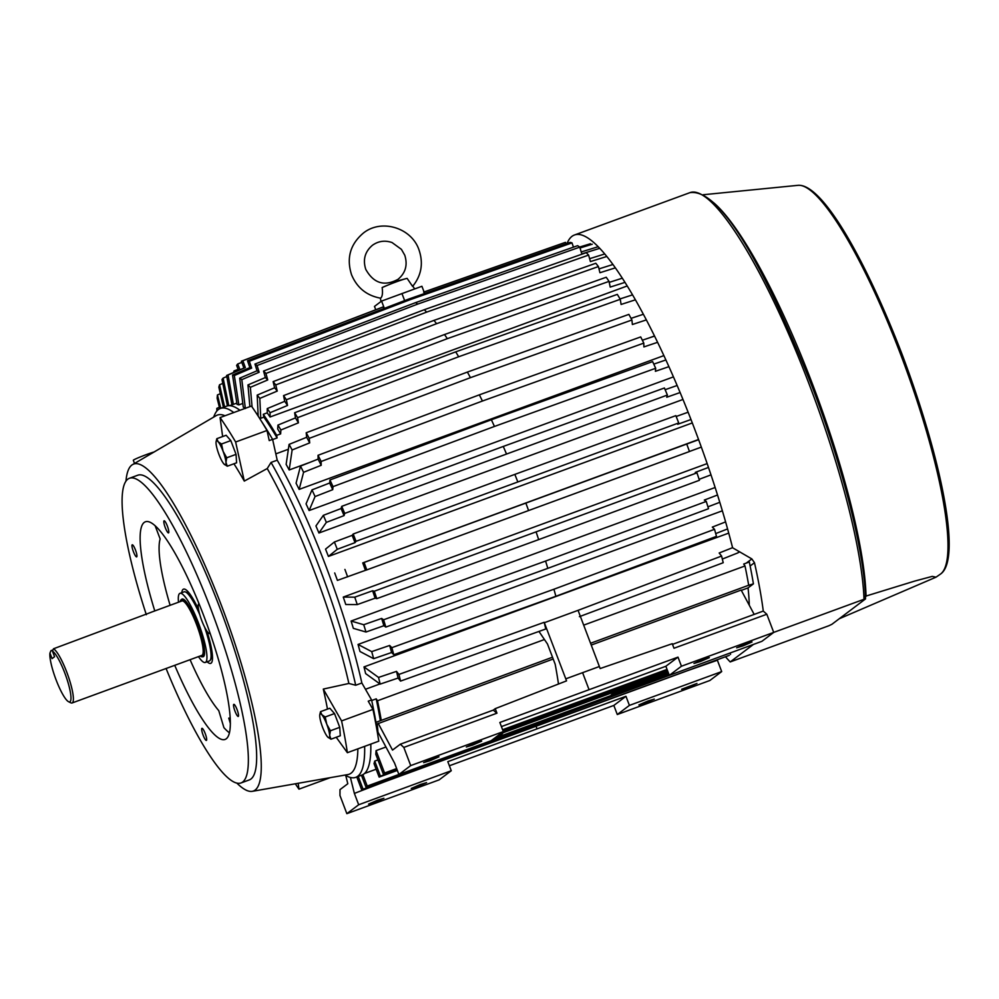 <?xml version="1.0" encoding="UTF-8"?>
<svg xmlns="http://www.w3.org/2000/svg" width="999" height="999" viewBox="0 0 999 999"><rect width="100%" height="100%" fill="white"/><g stroke="black" fill="none" stroke-linecap="round" stroke-linejoin="round"><path stroke-width="1.5" d="M180.245 601.585A30.42 5.919 69.9 0 1 181.119 599.775A30.42 5.919 69.9 0 1 181.431 599.612A30.42 5.919 69.9 0 1 197.153 625.287A30.42 5.919 69.9 0 1 202.685 656.555A30.42 5.919 69.9 0 1 202.385 656.718A30.42 5.919 69.9 0 1 200.2 655.981M150.999 612.362L53.471 648.788A28.971 5.632 69.9 0 1 68.144 675.936A28.971 5.632 69.9 0 1 72.378 702.821A28.971 5.632 69.9 0 1 72.09 702.971L201.885 655.369A28.971 5.632 -110.1 0 0 202.173 655.207A28.971 5.632 -110.1 0 0 196.903 625.424A28.971 5.632 -110.1 0 0 181.93 600.961L151.111 612.275M72.09 702.971A28.971 5.632 69.9 0 1 70.842 702.821L68.606 701.735A27.148 5.282 69.9 0 1 56.181 680.107A27.148 5.282 69.9 0 1 49.95 653.059L50.961 650.674L52.984 649.924M53.471 648.788L52.46 651.173L54.57 656.73L52.06 658.616L49.95 653.059M52.46 651.173A27.148 5.282 69.9 0 1 67.27 680.069A27.148 5.282 69.9 0 1 68.606 701.735M412.649 286.363C421.453 275.437 423.564 263.249 418.981 249.825C411.488 227.66 381.293 218.519 363.311 233.117C350.199 244.268 346.278 258.142 351.548 274.737C357.03 287.799 366.695 295.604 380.544 298.177L380.706 298.114C382.392 296.616 382.879 293.094 382.155 287.537L398.576 280.619L405.881 278.671A15.41 0.887 159.2 0 0 382.155 287.537M405.881 278.671A15.41 0.887 159.2 0 1 407.13 278.384L412.599 286.413M725.486 656.743A237.362 46.154 69.9 0 0 730.194 661.937L828.845 625.749L831.892 624.3L865.509 598.925C864.697 553.309 843.056 467.582 811.887 386.014C768.805 277.572 722.339 187.712 689.859 192.67L574.4 235.027A237.362 46.154 69.9 0 1 694.592 428.921A237.362 46.154 69.9 0 1 732.604 547.777L751.835 558.916L754.482 562.712A237.362 46.154 69.9 0 1 763.273 611.063L766.82 614.248L673.988 648.251L672.252 643.706L600.149 668.543L599.375 666.52L565.784 678.833L544.168 622.315L398.913 674.425A233.591 45.417 69.9 0 1 400.537 681.093L545.791 628.983A235.776 45.842 69.9 0 0 544.168 622.315M839.297 618.731L936.026 577.172L932.242 576.386L914.672 581.093L865.209 596.303M567.057 243.494A237.362 46.154 69.9 0 1 574.4 235.027M773.713 632.392L864.023 599.275A237.362 46.154 -110.1 0 0 810.052 386.563A237.362 46.154 -110.1 0 0 689.859 192.67M730.194 661.937L753.458 644.417M865.346 599.113L864.023 599.275M181.368 599.637A30.719 5.969 69.9 0 1 182.055 599.063A30.719 5.969 69.9 0 1 197.615 624.15A30.719 5.969 69.9 0 1 203.222 656.743A30.719 5.969 69.9 0 1 202.322 656.743M198.464 656.618A36.801 7.155 -110.1 0 0 205.307 662.449A36.801 7.155 -110.1 0 0 198.601 623.413A36.801 7.155 -110.1 0 0 179.957 593.344L184.066 591.845A36.801 7.155 69.9 0 1 193.182 601.323L194.755 604.033A32.218 6.269 69.9 0 1 199.288 612.911M193.182 601.323A36.801 7.155 69.9 0 1 199.763 614.635M179.957 593.344A36.801 7.155 -110.1 0 0 178.521 602.222M205.494 628.796A32.218 6.269 69.9 0 1 209.69 644.73L210.24 647.814A36.801 7.155 69.9 0 1 209.415 660.938L205.307 662.449M204.583 627.072A36.801 7.155 69.9 0 1 210.24 647.814M230.819 440.596L226.136 435.264L216.82 438.686L218.119 441.733L221.516 444.006L230.819 440.596L236.051 454.358L236.601 462.799L227.285 466.221L223.888 463.936A12.775 2.485 69.9 0 1 218.931 454.395A12.775 2.485 69.9 0 1 216.046 443.294A12.775 2.485 69.9 0 1 216.071 441.87A12.775 2.485 69.9 0 1 218.119 441.733A12.775 2.485 69.9 0 1 223.077 451.273L226.736 457.779L236.051 454.358M216.096 441.72L216.82 438.686M221.516 444.006L223.077 451.273A12.775 2.485 69.9 0 1 225.961 462.387L227.285 466.221M226.736 457.779L225.961 462.387A12.775 2.485 69.9 0 1 224.338 464.398A12.775 2.485 69.9 0 1 223.888 463.936M334.515 713.573L329.832 708.241L320.517 711.663L321.815 714.71L325.199 716.982L334.515 713.573L339.747 727.334L340.297 735.776L330.981 739.198L327.585 736.912A12.775 2.485 69.9 0 1 322.627 727.372A12.775 2.485 69.9 0 1 319.742 716.271A12.775 2.485 69.9 0 1 319.767 714.847A12.775 2.485 69.9 0 1 321.815 714.71A12.775 2.485 69.9 0 1 326.773 724.25L330.432 730.756L339.747 727.334M319.792 714.71L320.517 711.663M325.199 716.982L326.773 724.25A12.775 2.485 69.9 0 1 329.658 735.364L330.981 739.198M330.432 730.756L329.658 735.364A12.775 2.485 69.9 0 1 328.034 737.374A12.775 2.485 69.9 0 1 327.585 736.912M261.251 420.979A221.428 43.057 69.9 0 1 272.602 439.36L277.223 460.177A196.478 38.199 69.9 0 1 326.086 566.658A196.478 38.199 69.9 0 1 361.863 682.991L371.591 699.949A221.428 43.057 69.9 0 1 377.797 733.99L377.634 734.053M277.223 460.177L271.054 462.437A196.478 38.199 69.9 0 1 319.93 568.918A196.478 38.199 69.9 0 1 355.694 685.252L361.863 682.991M206.93 631.156A39.535 7.692 69.9 0 1 210.739 663.373A39.535 7.692 69.9 0 1 207.155 661.775M210.989 657.767A39.535 7.692 -110.1 0 0 212.462 659.44M154.77 451.623A178.771 34.765 69.9 0 1 155.282 451.286A178.771 34.765 69.9 0 1 155.469 451.186L132.505 464.622A174.101 33.854 69.9 0 1 221.741 606.331A174.101 33.854 69.9 0 1 252.347 791.32A174.101 33.854 69.9 0 1 236.763 783.029M125.974 481.031A174.101 33.854 69.9 0 1 132.505 464.622M371.591 699.949L368.231 701.186L372.952 709.415L341.583 720.928L323.301 689.073L348.876 683.466A191.284 37.188 -110.1 0 0 314.298 571.303A191.284 37.188 -110.1 0 0 267.233 468.543L244.293 481.093A186.738 36.314 -110.1 0 0 233.941 463.773M225 415.771A191.284 37.188 -110.1 0 0 216.246 415.609L155.282 451.286M246.179 790.172A12.163 3.422 -16.8 0 0 247.228 790.621M154.271 451.935A12.163 0.699 159.2 0 0 146.653 454.483A12.163 0.699 159.2 0 0 133.317 460.289L134.515 463.449M190.072 659.69A97.64 18.981 -110.1 0 0 218.769 710.639L223.913 727.659A115.884 22.527 -110.1 0 0 229.483 732.854M154.783 610.926A115.884 22.527 69.9 0 1 145.33 521.815A115.884 22.527 69.9 0 1 204.021 616.47A115.884 22.527 69.9 0 1 225.15 739.41A115.884 22.527 69.9 0 1 174.738 665.322M230.407 723.601L228.746 718.106A97.64 18.981 -110.1 0 0 230.257 718.056M210.102 633.254A15.822 3.072 69.9 0 1 209.778 633.516A15.822 3.072 69.9 0 1 201.761 620.591A15.822 3.072 69.9 0 1 198.876 603.808A15.822 3.072 69.9 0 1 199.026 603.783M146.329 614.71A162.238 31.543 69.9 0 1 129.37 478.296L137.662 475.262A162.238 31.543 69.9 0 1 219.817 607.779A162.238 31.543 69.9 0 1 249.4 779.882L241.109 782.916A162.238 31.543 69.9 0 1 166.084 668.493M129.37 478.296A162.238 31.543 69.9 0 1 211.526 610.826A162.238 31.543 69.9 0 1 241.109 782.916M135.489 550.049A6.444 1.249 69.9 0 1 136.663 556.88A6.444 1.249 69.9 0 1 133.404 551.623A6.444 1.249 69.9 0 1 132.23 544.792A6.444 1.249 69.9 0 1 135.489 550.049M237.075 709.602A6.444 1.249 69.9 0 1 238.249 716.433A6.444 1.249 69.9 0 1 234.99 711.176A6.444 1.249 69.9 0 1 233.816 704.345A6.444 1.249 69.9 0 1 237.075 709.602M167.357 526.061A6.444 1.249 69.9 0 1 168.531 532.892A6.444 1.249 69.9 0 1 165.272 527.634A6.444 1.249 69.9 0 1 164.098 520.804A6.444 1.249 69.9 0 1 167.357 526.061M205.22 733.591A6.444 1.249 69.9 0 1 206.393 740.421A6.444 1.249 69.9 0 1 203.122 735.152A6.444 1.249 69.9 0 1 201.948 728.333A6.444 1.249 69.9 0 1 205.22 733.591M213.561 417.182L214.66 414.685A196.478 38.199 69.9 0 1 220.429 408.416L226.586 406.156A196.478 38.199 69.9 0 1 239.935 410.289M370.804 744.105A196.478 38.199 69.9 0 1 361.925 775.087L355.756 777.347A196.478 38.199 69.9 0 1 347.315 776.298L344.855 775.099M187.362 591.008A39.535 7.692 -110.1 0 0 187.312 593.244M330.307 777.647L298.963 789.148L298.177 783.291M364.635 746.365A196.478 38.199 69.9 0 1 355.756 777.347M336.226 737.274L347.377 752.697L378.758 741.183A233.591 45.417 -110.1 0 0 372.952 709.415M348.876 683.466L355.694 685.252M244.293 481.093L235.639 442.008L267.008 430.494L269.243 440.596L272.602 439.36M271.054 462.437L267.233 468.543M267.008 430.494A233.591 45.417 -110.1 0 0 251.448 406.069L220.08 417.57L222.64 436.551M220.429 408.416A196.478 38.199 69.9 0 1 233.766 412.55M181.806 592.669A39.535 7.692 69.9 0 1 183.504 589.135A39.535 7.692 69.9 0 1 198.539 609.527M252.347 791.32L347.927 774.562A191.284 37.188 -110.1 0 0 357.854 748.85M327.472 709.115A186.738 36.314 -110.1 0 0 323.301 689.073M298.963 789.148A233.591 45.417 69.9 0 1 295.317 783.79M341.583 720.928A233.591 45.417 69.9 0 1 347.377 752.697M220.08 417.57A233.591 45.417 69.9 0 1 235.639 442.008M155.207 525.936L160.152 538.961A97.64 18.981 -110.1 0 0 170.117 605.294M417.594 786.525L426.598 782.617L420.254 784.527L411.251 788.448L417.594 786.525M374.9 802.185L383.916 798.276L377.572 800.187L368.556 804.108L374.9 802.185M645.254 703.021L654.27 699.1L647.914 701.011L638.91 704.932L645.254 703.021M687.949 687.362L696.952 683.441L681.593 689.273L687.949 687.362M700.324 661.55L709.34 657.642L702.984 659.552L693.98 663.473L700.324 661.55M743.019 645.891L752.022 641.982L745.679 643.893L736.663 647.814L743.019 645.891M429.97 760.726L438.986 756.817L432.642 758.728L423.626 762.649L429.97 760.726M472.664 745.067L481.668 741.158L475.324 743.069L466.321 746.99L472.664 745.067M376.061 750.636A195.879 38.087 69.9 0 1 375.786 754.257L383.279 773.988L384.565 773.014L376.061 750.636L385.951 747.002M374.712 761.088A195.879 38.087 69.9 0 1 374.026 763.623L379.145 777.097L380.419 776.136L374.712 761.088L377.934 759.902M590.571 643.256L748.688 585.252L753.421 583.866L748.051 587.899A195.879 38.087 69.9 0 1 749.262 605.232M748.051 587.899L741.32 590.372M553.196 659.015L377.197 723.938A195.879 38.087 69.9 0 1 377.959 732.08L394.58 763.136L398.888 774.487L410.714 765.584L403.821 747.414L496.965 713.186L495.229 708.653L566.533 680.881L565.759 678.845L599.375 666.52L578.071 610.339L544.455 622.664M377.197 723.938L376.286 724.275M643.294 314.298L631.043 318.356M309.965 462.337L289.186 469.967L292.133 449.975L309.702 442.882L309.24 438.361L470.429 377.672L631.917 319.992L632.379 324.513L646.278 319.93M309.702 442.882A226.286 43.993 -110.1 0 0 306.656 437.287L289.086 444.38L286.139 464.36A195.879 38.087 -110.1 0 1 289.186 469.967M292.133 449.975A225.287 43.806 -110.1 0 0 289.086 444.38M470.429 377.672A236.026 45.892 -110.1 0 0 467.395 372.065L306.206 432.754A233.591 45.417 69.9 0 1 309.24 438.361M306.206 432.754L306.656 437.287M631.917 319.992A233.591 45.417 -110.1 0 0 628.883 314.385L467.395 372.065M654.507 336.114L642.357 340.209M663.836 355.619L299.151 489.398L303.584 472.29L321.203 465.297L321.116 461.488L482.43 401.024L643.793 343.119L643.88 346.928L657.542 342.332M321.203 465.297A226.286 43.993 -110.1 0 0 318.119 459.103L300.499 466.096L296.066 483.204A195.879 38.087 -110.1 0 1 299.151 489.398M303.584 472.29A225.287 43.806 -110.1 0 0 300.499 466.096M482.43 401.024A236.026 45.892 -110.1 0 0 479.345 394.842L318.044 455.294A233.591 45.417 69.9 0 1 321.116 461.488M318.044 455.294L318.119 459.103M643.793 343.119A233.591 45.417 -110.1 0 0 640.709 336.925L479.345 394.842M665.846 359.977L653.796 364.123M673.413 376.898L309.116 510.539L315.06 496.565L332.729 489.672L333.017 486.638L494.443 426.448L655.681 368.281L655.394 371.303L668.88 366.67M332.729 489.672A226.286 43.993 -110.1 0 0 329.658 483.004L311.988 489.885L306.056 503.858A195.879 38.087 -110.1 0 1 309.116 510.539M315.06 496.565A225.287 43.806 -110.1 0 0 311.988 489.885M494.443 426.448A236.026 45.892 -110.1 0 0 491.383 419.767L329.945 479.97A233.591 45.417 69.9 0 1 333.017 486.638M329.945 479.97L329.658 483.004M655.681 368.281A233.591 45.417 -110.1 0 0 652.622 361.601L491.383 419.767M677.122 385.489L665.134 389.697M682.966 399.463L318.931 533.004L326.348 522.377L344.068 515.609L344.717 513.411L667.394 395.042L666.745 397.24L680.094 392.545M344.068 515.609A226.286 43.993 -110.1 0 0 341.071 508.553L323.351 515.334L315.934 525.961A195.879 38.087 -110.1 0 1 318.931 533.004M326.348 522.377A225.287 43.806 -110.1 0 0 323.351 515.334M506.281 453.484A236.026 45.892 -110.1 0 0 503.284 446.441L341.72 506.356A233.591 45.417 69.9 0 1 344.717 513.411M341.72 506.356L341.071 508.553M667.394 395.042A233.591 45.417 -110.1 0 0 664.397 387.987L503.284 446.441M692.307 422.939L328.421 556.431L337.262 549.3L355.032 542.644L356.044 541.308L678.721 422.939L677.709 424.275L690.983 419.518M688.111 412.212L676.173 416.496M337.262 549.3A225.287 43.806 -110.1 0 0 334.39 541.995L325.537 549.125A195.879 38.087 -110.1 0 1 328.421 556.431M355.032 542.644A226.286 43.993 -110.1 0 0 352.16 535.352L334.39 541.995M517.719 481.68A236.026 45.892 -110.1 0 0 514.835 474.388L353.171 534.015L352.16 535.352M353.171 534.015A233.591 45.417 69.9 0 1 356.044 541.308M678.721 422.939A233.591 45.417 -110.1 0 0 675.836 415.646L514.835 474.388M698.626 439.685L364.086 562.462A233.591 45.417 69.9 0 1 366.795 569.892L528.583 510.551A236.026 45.892 -110.1 0 0 525.874 503.134M689.447 451.473L701.348 447.102M334.702 572.964A195.879 38.087 -110.1 0 1 337.412 580.394L365.447 570.329A226.286 43.993 -110.1 0 0 362.737 562.899L698.563 439.498M347.627 576.86A225.287 43.806 -110.1 0 0 344.917 569.43M365.447 570.329L366.795 569.892M364.086 562.462L362.737 562.899M528.583 510.551L689.472 451.523A233.591 45.417 -110.1 0 0 686.75 444.093M708.491 467.432L695.292 472.39L696.952 472.852L374.275 591.221A233.591 45.417 69.9 0 1 376.785 598.638L538.673 539.61A236.026 45.892 -110.1 0 0 536.176 532.18M699.138 479.32L711.001 474.862M343.269 597.077A195.879 38.087 -110.1 0 1 345.766 604.507L357.255 604.595L375.112 598.189A226.286 43.993 -110.1 0 0 372.615 590.759L354.757 597.165L343.269 597.077L707.167 463.586M357.255 604.595A225.287 43.806 -110.1 0 0 354.757 597.165M375.112 598.189L376.785 598.638M374.275 591.221L372.615 590.759M538.673 539.61L699.45 480.269A233.591 45.417 -110.1 0 0 696.952 472.852M717.532 495.005L704.307 500.074L706.268 501.423L545.579 561.051L383.591 619.78A233.591 45.417 69.9 0 1 385.826 627.085L547.814 568.344A236.026 45.892 -110.1 0 0 545.579 561.051M707.929 506.843L719.804 502.297M351.099 621.041A195.879 38.087 -110.1 0 1 353.334 628.346L365.984 632.017L383.878 625.736A226.286 43.993 -110.1 0 0 381.643 618.443L363.736 624.725L351.099 621.041L715.147 487.5M365.984 632.017A225.287 43.806 -110.1 0 0 363.736 624.725M383.878 625.736L385.826 627.085M383.591 619.78L381.643 618.443M547.814 568.344L708.503 508.716A233.591 45.417 -110.1 0 0 706.268 501.423M725.611 521.903L712.312 527.097L714.522 529.308L553.921 589.235L391.845 647.677A233.591 45.417 69.9 0 1 393.793 654.72L555.869 596.278A236.026 45.892 -110.1 0 0 553.921 589.235M715.709 533.578L727.584 528.933M358.042 644.455A195.879 38.087 -110.1 0 1 359.99 651.498L373.651 658.678L391.596 652.509A226.286 43.993 -110.1 0 0 389.647 645.466L371.703 651.623L358.042 644.455L722.377 510.801M373.651 658.678A225.287 43.806 -110.1 0 0 371.703 651.623M391.596 652.509L393.793 654.72M391.845 647.677L389.647 645.466M555.869 596.278L716.47 536.363A233.591 45.417 -110.1 0 0 714.522 529.308M424.65 293.481L421.915 286.276L381.581 301.074L374.488 306.418L375.749 309.752M423.626 292.158L565.521 242.37A233.591 45.417 -110.1 0 0 564.61 242.632L424.076 291.945M236.85 403.109L233.379 404.383L228.072 375L245.354 367.595A226.286 43.993 -110.1 0 0 243.906 368.069L241.383 361.213A233.591 45.417 69.9 0 1 241.696 361.089A233.591 45.417 69.9 0 1 242.844 360.739L383.291 306.943L383.878 308.566M241.696 361.089L382.142 307.305A235.714 45.829 69.9 0 1 383.291 306.943M238.561 370.354L236.626 365.422A233.591 45.417 69.9 0 1 237.712 363.973L241.82 362.412M228.783 405.706L223.114 378.109A225.287 43.806 -110.1 0 0 222.015 379.558L227.422 405.906M223.114 378.109L226.798 376.536M239.985 369.742L237.712 363.973M228.072 375A225.287 43.806 -110.1 0 0 226.623 375.474L243.906 368.069A226.286 43.993 -110.1 0 0 243.893 368.069L226.598 375.487L231.918 404.87M245.354 367.595L242.844 360.739M565.521 242.37L566.058 243.843M612.824 264.535L598.988 268.893M260.751 418.294L259.815 398.401L277.247 391.084L275.749 384.927L436.588 323.688L598.426 266.558L599.924 272.727L615.234 267.894M277.247 391.084A226.286 43.993 -110.1 0 0 274.625 387.787L257.193 395.104L258.179 416.133M259.815 398.401A225.287 43.806 -110.1 0 0 257.193 395.104M436.588 323.688A236.026 45.892 -110.1 0 0 433.966 320.392L273.127 381.63A233.591 45.417 69.9 0 1 275.749 384.927M273.127 381.63L274.625 387.787M598.426 266.558A233.591 45.417 -110.1 0 0 595.804 263.261L433.966 320.392M604.62 254.008L589.61 258.691M252.085 406.968L250.349 387.312L267.732 379.957L265.934 373.451L426.673 312.1L588.611 255.082L590.409 261.588L606.68 256.518M267.732 379.957A226.286 43.993 -110.1 0 0 265.347 377.56L247.964 384.915L249.875 406.643M250.349 387.312A225.287 43.806 -110.1 0 0 247.964 384.915M426.673 312.1A236.026 45.892 -110.1 0 0 424.288 309.702L263.549 371.054A233.591 45.417 69.9 0 1 265.934 373.451M263.549 371.054L265.347 377.56M588.611 255.082A233.591 45.417 -110.1 0 0 586.213 252.685L424.288 309.702M597.627 246.878L581.231 251.948M245.367 408.541L241.808 379.645L259.153 372.252L257.08 365.509L417.732 304.083L579.757 247.14L581.818 253.883L599.737 248.339M259.153 372.252A226.286 43.993 -110.1 0 0 257.03 370.791L239.685 378.184L243.257 407.093A195.879 38.087 -110.1 0 1 245.142 408.379M241.808 379.645A225.287 43.806 -110.1 0 0 239.685 378.184M417.732 304.083A236.026 45.892 -110.1 0 0 415.609 302.622L254.97 364.048A233.591 45.417 69.9 0 1 257.08 365.509M254.97 364.048L257.03 370.791M579.757 247.14A233.591 45.417 -110.1 0 0 577.634 245.679L415.609 302.622M590.471 243.719L579.632 247.053M580.007 247.989L592.27 244.218M234.328 375.512L251.648 368.107A226.286 43.993 -110.1 0 0 249.85 367.607L232.53 375.025L237.05 404.395A195.879 38.087 -110.1 0 1 238.861 404.895L234.328 375.512A225.287 43.806 -110.1 0 0 232.53 375.025M251.648 368.107L249.338 361.251L409.902 299.775A236.026 45.892 -110.1 0 0 408.104 299.288L247.54 360.751A233.591 45.417 69.9 0 1 249.338 361.251M247.54 360.751L249.85 367.607M409.902 299.775L572.015 242.882A233.591 45.417 -110.1 0 0 570.204 242.382L408.104 299.288M572.015 242.882L573.451 247.153M224.588 406.893L219.543 384.79A225.287 43.806 -110.1 0 0 218.843 387.187L223.426 407.317M219.543 384.79L222.802 383.404M234.528 372.09L234.028 370.929L238.162 369.343M233.541 372.515A233.591 45.417 69.9 0 1 234.028 370.929M220.767 408.291L217.445 394.93A225.287 43.806 -110.1 0 0 217.133 398.226L219.743 408.703M217.445 394.93L220.329 393.706M217.382 410.439L216.833 408.354A225.287 43.806 -110.1 0 0 216.87 411.001M216.833 408.354L219.393 407.28M277.947 425.087L277.685 428.983A220.205 42.82 -110.1 0 1 280.632 433.903L280.894 430.007L298.414 422.827A226.286 43.993 -110.1 0 0 295.454 417.907L277.947 425.087A225.287 43.806 69.9 0 1 280.894 430.007M295.454 417.907L294.643 412.749A233.591 45.417 69.9 0 1 297.59 417.669L458.666 356.755L620.267 299.3A233.591 45.417 -110.1 0 0 617.32 294.38L455.706 351.848L294.643 412.749M632.454 294.892L620.054 298.926M609.04 281.381A233.591 45.417 -110.1 0 0 606.231 277.247L444.505 334.528L283.554 395.604A233.591 45.417 69.9 0 1 286.363 399.75L447.315 338.661L609.04 281.381L610.202 287.088L624.875 282.405M286.363 399.75L287.537 405.457A226.286 43.993 -110.1 0 0 284.727 401.323L267.245 408.579L267.233 412.849L263.286 414.298L263.873 417.157L259.79 418.643M627.122 286.001L270.042 416.995L270.067 412.712L287.537 405.457M625.961 696.303L613.836 705.431L617.282 714.522L629.407 705.394L625.961 696.303L537.025 728.87L447.814 761.65L451.261 770.741L439.135 779.869L346.853 813.661L358.678 804.757L354.37 793.406L350.399 777.459M449.375 765.771L613.836 705.431M242.807 403.446L238.861 404.895M258.054 413.361L256.706 413.848M233.379 404.383A195.879 38.087 -110.1 0 0 232.405 404.67L229.62 405.694M384.353 308.379L381.581 301.074M404.645 300.612L401.948 293.519M622.202 278.221L609.24 282.367M447.315 338.661A236.026 45.892 -110.1 0 0 444.505 334.528M283.554 395.604L284.727 401.323M270.067 412.712A225.287 43.806 -110.1 0 0 267.245 408.579M270.042 416.995A220.205 42.82 -110.1 0 0 267.233 412.849M272.652 439.56L277.098 437.924L276.686 435.352A220.205 42.82 -110.1 0 0 263.286 414.298M277.098 437.924A216.558 42.108 -110.1 0 0 263.873 417.157M298.414 422.827L297.59 417.669M455.706 351.848A236.026 45.892 69.9 0 1 458.666 356.755M620.267 299.3L621.091 304.458L635.314 299.837M276.686 435.352L280.632 433.903M677.996 657.13L665.858 666.258L669.318 675.349L681.443 666.221L677.996 657.13L589.06 689.697L499.85 722.477L503.296 731.568L491.171 740.696L398.888 774.487M403.821 747.414L400.312 744.205L493.306 710.102L496.765 713.261M493.306 710.102L495.229 708.653M501.411 726.598L665.858 666.258M398.913 674.425L396.491 671.378L378.534 677.422L363.998 666.907A195.879 38.087 -110.1 0 1 365.622 673.576L380.157 684.103L398.114 678.046L400.537 681.093M398.114 678.046A226.286 43.993 -110.1 0 0 396.491 671.378M380.157 684.103A225.287 43.806 -110.1 0 0 378.534 677.422M732.579 547.677L719.168 553.009L721.59 556.056L578.071 610.339M579.408 616.658L723.214 562.724A233.591 45.417 -110.1 0 0 721.59 556.056M722.327 559.065L738.086 552.797M654.432 335.976L648.963 337.987M451.261 770.741L358.678 804.757M345.766 775.536L347.802 783.74L339.997 789.622L339.96 795.491L346.853 813.661M537.025 728.87L536.038 726.248M384.165 781.955L354.37 793.406M629.407 705.394L721.69 671.59L709.864 680.494L617.282 714.522M721.69 671.59L717.382 660.239L687.337 670.741M672.502 644.367L763.323 611.051M681.443 666.221L773.726 632.417L761.9 641.321L669.318 675.349M400.312 744.205L392.52 750.087L378.146 723.226M667.757 671.228L410.714 765.584M753.421 583.866A216.558 42.108 -110.1 0 0 749.3 561.987L743.706 564.048L745.004 565.958L583.691 625.137M591.258 645.054L741.158 590.072L754.17 614.397M375.961 722.327L380.332 720.729A216.558 42.108 -110.1 0 0 376.211 698.85L371.715 700.499M288.361 449.263L275.824 453.871M748.688 585.252A220.205 42.82 -110.1 0 0 745.004 565.958M380.332 720.729L552.509 657.217M538.961 631.443L544.443 639.522L377.51 700.761A220.205 42.82 69.9 0 1 381.206 720.067M377.51 700.761L376.211 698.85M365.459 689.273L379.945 683.953M589.06 689.697L582.592 672.664M773.726 632.417L766.82 614.248M363.998 666.907L728.733 533.104M738.036 552.597L739.859 551.923M544.443 639.522L547.489 644.018L555.169 664.21A243.319 47.315 69.9 0 1 558.478 684.015M668.119 672.202L500.462 733.703M499.175 734.665L502.734 733.366L499.088 736.113L495.529 737.412M494.255 738.373L668.918 674.3M668.756 673.863L611.126 695.004L614.772 692.257L668.281 672.627M499.088 736.113L498.676 735.039M356.793 776.972L361.8 790.159L729.282 655.356L363.074 789.198L358.229 776.435M361.8 790.159L363.074 789.198M730.569 654.382L730.207 653.421M669.28 675.274L491.396 740.521M398.876 774.462L367.22 786.076L362.874 774.65M361.463 775.249L365.934 787.037L367.22 786.076M365.934 787.037L734.59 651.36M667.582 670.791L503.134 731.118M397.177 769.992L380.419 776.136M379.145 777.097L397.34 770.429M667.057 669.392L502.597 729.72M396.653 768.581L384.565 773.014M383.279 773.988L396.815 769.018M502.759 730.157L667.22 669.829M713.336 202.46A232.53 45.217 69.9 0 1 813.111 385.739A232.53 45.217 69.9 0 1 866.033 596.316M797.926 185.339C822.202 183.117 865.808 260.015 902.247 354.745C940.971 457.654 962.162 559.477 940.521 574.063A207.293 40.31 -110.1 0 0 900.911 355.12A207.293 40.31 -110.1 0 0 797.926 185.339L703.196 194.743M746.278 563.099L751.835 558.916M754.482 562.712L750.124 565.996M182.942 599.05L181.431 599.612M203.896 656.168L202.385 656.718M398.064 279.295C384.403 286.688 373.638 283.366 365.759 269.343C362.712 259.64 364.947 251.623 372.452 245.267C378.409 241.034 384.94 240.122 392.045 242.545L401.423 249.363L404.77 255.22C407.817 264.922 405.582 272.939 398.064 279.295M380.419 298.152L380.944 301.548M412.437 285.489L414.647 288.911M940.521 574.063L936.026 577.172M187.612 593.531L188.386 592.12M211.026 657.367L212.525 657.941M364.535 773.476L376.148 769.218"/></g></svg>
